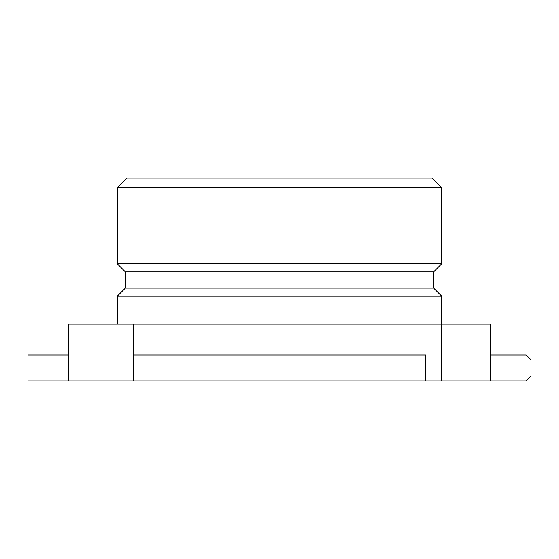 <?xml version="1.0" encoding="UTF-8"?>
<svg xmlns="http://www.w3.org/2000/svg" width="559" height="559" viewBox="0 0 559 559"><rect width="100%" height="100%" fill="white"/><g stroke="black" fill="none" stroke-linecap="round" stroke-linejoin="round"><path stroke-width="0.84" d="M68.519 380.931L68.519 324.129L133.44 324.129L133.44 380.931L27.95 380.931L27.95 354.965L68.519 354.965M490.481 380.931L441.792 380.931L441.792 324.129L490.481 324.129L490.481 380.931L526.18 380.931L531.05 376.06L531.05 359.835L526.18 354.965L490.481 354.965L490.481 324.129M133.44 380.931L441.792 380.931M133.44 324.129L441.792 324.129L441.792 296.221L117.208 296.221L117.208 324.129M433.679 271.884L441.792 263.764L117.208 263.764L125.321 271.884L433.679 271.884L433.679 288.109L125.321 288.109L117.208 296.221M117.208 187.803L126.949 178.069L432.051 178.069L441.792 187.803L117.208 187.803L117.208 263.764M133.44 354.965L425.56 354.965L425.56 380.931M433.679 288.109L441.792 296.221M441.792 187.803L441.792 263.764M125.321 271.884L125.321 288.109"/></g></svg>
